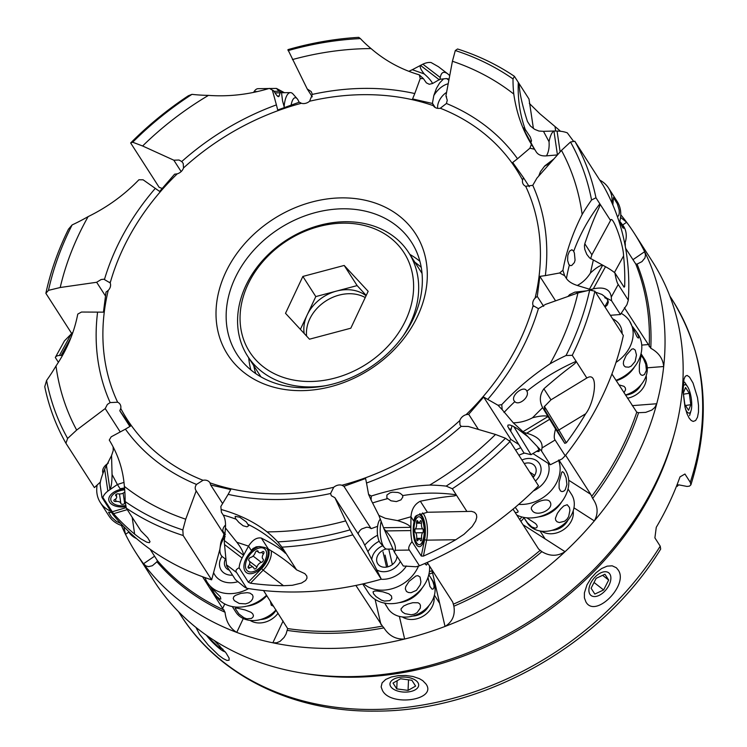 <?xml version="1.0" encoding="UTF-8"?>
<svg xmlns="http://www.w3.org/2000/svg" width="747" height="747" viewBox="0 0 747 747"><rect width="100%" height="100%" fill="white"/><g stroke="black" fill="none" stroke-linecap="round" stroke-linejoin="round"><path stroke-width="1.12" d="M365.264 211.13A103.712 82.936 147.3 0 1 411.513 242.243A103.712 82.936 147.3 0 1 413.362 318.624A103.712 82.936 147.3 0 1 283.234 385.452A103.712 82.936 147.3 0 1 236.986 354.339A103.712 82.936 147.3 0 1 253.401 250.618A103.712 82.936 147.3 0 1 365.264 211.13M365.834 200.392A111.686 89.313 -32.7 0 0 225.687 272.366A111.686 89.313 -32.7 0 0 277.492 388.132A111.686 89.313 -32.7 0 0 417.629 316.158A111.686 89.313 -32.7 0 0 365.834 200.392M529.306 186.741L523.488 177.693L522.573 180.074A7.974 6.378 -32.7 0 0 523.274 184.276A7.974 6.378 -32.7 0 0 523.404 184.472A7.974 6.378 -32.7 0 0 525.683 186.292A231.29 184.957 147.3 0 1 535.085 298.109A7.974 6.378 -32.7 0 0 532.77 302.656A7.974 6.378 -32.7 0 0 533.134 305.588A231.29 184.957 147.3 0 1 466.081 414.678A7.974 6.378 -32.7 0 0 461.497 417.629A7.974 6.378 -32.7 0 0 459.816 420.561A231.29 184.957 147.3 0 1 341.911 485.251A7.974 6.378 -32.7 0 0 336.804 485.485A7.974 6.378 -32.7 0 0 333.722 487.287A231.29 184.957 147.3 0 1 210 482.87A7.974 6.378 -32.7 0 0 209.888 482.693A7.974 6.378 -32.7 0 0 206.331 480.293A7.974 6.378 -32.7 0 0 203.025 480.284A231.29 184.957 147.3 0 1 120.743 408.45A7.974 6.378 -32.7 0 0 120.043 404.239A7.974 6.378 -32.7 0 0 119.912 404.043A7.974 6.378 -32.7 0 0 117.634 402.222A231.29 184.957 147.3 0 1 108.231 290.406A7.974 6.378 -32.7 0 0 110.547 285.868A7.974 6.378 -32.7 0 0 110.182 282.926A231.29 184.957 147.3 0 1 177.235 173.846A7.974 6.378 -32.7 0 0 181.82 170.886A7.974 6.378 -32.7 0 0 183.501 167.963L183.23 163.462L181.754 161.539A238.218 190.494 147.3 0 1 276.409 104.888L277.716 110.005L299.351 102.162L301.405 103.273A7.974 6.378 -32.7 0 0 306.513 103.039A7.974 6.378 -32.7 0 0 309.594 101.228A231.29 184.957 147.3 0 1 433.316 105.654A7.974 6.378 -32.7 0 0 433.428 105.831A7.974 6.378 -32.7 0 0 436.986 108.222A7.974 6.378 -32.7 0 0 440.291 108.24L446.426 103.478A238.218 190.494 147.3 0 1 517.512 158.756L529.903 148.205L534.544 149.241L531.416 144.33L529.903 148.205M561.473 150.39L570.503 142.014A291.984 233.503 147.3 0 1 591.559 200A175.508 140.352 -32.7 0 0 582.146 214.492A280.022 223.932 -32.7 0 0 561.473 150.39L536.925 178.113L532.77 185.312A238.218 190.494 147.3 0 1 545.357 275.615L559.596 272.991L564.62 275.671L562.921 270.302L559.596 272.991M525.683 186.292L532.77 185.312M517.512 158.756L512.703 162.482L523.488 177.693M553.891 158.962L544.787 165.899L540.445 171.67L538.699 176.124M573.668 141.444L567.318 132.873A22.335 12.615 171.6 0 0 557.075 131.061L553.929 131.024L557.439 154.918L546.477 155.862C541.715 156.235 538.344 154.974 536.374 152.089L534.544 149.241M452.421 61.254L455.306 50.535A291.984 233.503 147.3 0 1 513.012 78.939A175.508 140.352 -32.7 0 0 513.787 94.066A280.022 223.932 -32.7 0 0 452.421 61.254L445.931 95.84L447.257 100.294L446.426 103.478M513.787 94.066C516.476 112.816 522.358 129.567 531.416 144.33M433.316 105.654L432.606 103.497L435.193 107.521M445.931 95.84L446.566 96.821M309.594 101.228L312.349 94.393A238.218 190.494 147.3 0 1 414.781 93.552L420.244 78.547L423.437 78.659L419.291 74.84L420.244 78.547M432.606 103.497L412.577 98.94L414.781 93.552M312.283 96.839L307.25 88.996L311.21 91.564L312.349 94.393M177.235 173.846L174.602 174.191L159.643 191.447L143.097 179.794L138.914 179.766C124.291 194.92 107.363 207.208 88.127 216.621A280.022 223.932 -32.7 0 0 60.208 287.511L48.48 290.359A291.984 233.503 147.3 0 1 72.123 224.931A175.508 140.352 -32.7 0 0 88.127 216.621M181.754 161.539L179.009 160.017L173.836 160.203L181.148 171.586M105.514 296.045L96.662 282.273L101.144 279.527L103.824 279.21L110.182 282.926L109.762 282.133M108.231 290.406L106.018 292.077L103.45 312.153L81.479 312.041L77.763 314.104C74.224 332.452 66.969 349.736 55.997 365.974A280.022 223.932 -32.7 0 0 76.67 430.067L67.632 438.442A291.984 233.503 147.3 0 1 46.585 380.456A175.508 140.352 -32.7 0 0 55.997 365.974M117.634 402.222L110.154 402.596A238.218 190.494 147.3 0 1 97.568 312.293M120.743 408.45L119.8 410.785L129.894 426.5M110.154 402.596L107.372 404.435L105.206 408.562L120.23 431.943M203.025 480.284L196.498 484.429A238.218 190.494 147.3 0 1 125.412 429.151L111.172 436.827L109.267 440.076C118.129 454.54 123.162 469.984 124.357 486.39A280.022 223.932 -32.7 0 0 185.723 519.212L182.838 529.922A291.984 233.503 147.3 0 1 125.132 501.517A175.508 140.352 -32.7 0 0 124.357 486.39M119.8 410.785L130.604 426.033L125.412 429.151M210 482.87L210.673 484.98L222.606 503.553M223.372 533.143A7.974 6.378 147.3 0 1 225.538 525.01M195.891 490.415L223.969 534.077L223.054 537.466M185.723 519.212L196.2 490.835C194.771 488.902 194.874 486.764 196.498 484.429M333.722 487.287L330.576 493.515A238.218 190.494 147.3 0 1 228.143 494.365L220.841 506.485L221.392 512.227L220.841 506.485M210.673 484.98L230.73 489.574L228.143 494.365M341.911 485.251L343.937 486.316L371.128 528.661A7.974 6.378 147.3 0 0 366.366 527.289L361.753 528.951A7.974 6.378 147.3 0 0 358.13 533.881M330.576 493.515L331.341 495.765L334.88 497.679L362.659 540.921L381.287 579.177L352.817 534.843A295.98 236.687 -32.7 0 1 281.993 547.14L296.578 569.849L304.869 573.659L306.765 576.002L307.017 578.085L305.635 580.475L301.489 583.062L292.376 585.284L283.496 585.713A295.98 236.687 147.3 0 1 250.441 583.202L248.331 582.174L239.115 567.823C236.08 569.251 235.249 570.829 236.622 572.557L246.715 588.272L244.521 587.058L235.445 579.644L226.602 565.871L224.268 541.864L226.602 565.871M459.816 420.561L459.947 424.838L461.17 426.369A238.218 190.494 147.3 0 1 366.516 483.02L368.579 494.421L371.082 500.004L371.315 496.036L368.579 494.421M343.937 486.316L365.591 478.51L366.516 483.02M466.081 414.678L468.686 414.286L478.425 429.45M495.513 434.465L505.467 438.246A291.984 233.503 147.3 0 1 446.164 486.11A175.508 140.352 -32.7 0 0 429.674 485.074A280.022 223.932 -32.7 0 0 495.513 434.465L468.294 426.472L461.17 426.369M577.935 292.945L589.663 290.107A291.984 233.503 147.3 0 1 569.961 347.476A291.984 233.503 147.3 0 1 566.021 355.525A175.508 140.352 -32.7 0 0 550.016 363.845A280.022 223.932 -32.7 0 0 577.935 292.945L545.469 304.412L538.4 308.651L533.134 305.588L533.554 306.382M518.315 444.185L510.845 439.395L483.664 397.068L497.978 405.238L502.18 409.655L501.76 404.641L497.978 405.238M483.664 397.068L468.686 414.286M535.085 298.109L537.261 296.4L543.657 306.345M555.581 300.845L539.857 276.362L545.357 275.615M539.857 276.362L537.261 296.4M582.146 214.492C572.669 233.064 566.263 251.664 562.921 270.302M570.503 142.014L574.807 141.239L603.277 185.573A295.98 236.687 -32.7 0 1 608.403 195.256A295.98 236.687 -32.7 0 1 628.311 300.191L626.948 304.645L620.412 314.515L610.355 315.299M591.559 200L595.966 197.778A295.98 236.687 -32.7 0 0 574.807 141.239M595.966 197.778L610.551 220.486L610.794 219.777M624.09 287.212L614.874 272.86A22.335 7.517 -151.1 0 0 605.509 266.707L589.542 257.883L586.759 254.325L584.77 249.33L584.434 245.894L584.798 243.746L591.885 254.792L610.551 220.486C612.251 213.633 623.456 244.092 623.568 255.95A295.98 236.687 147.3 0 1 624.669 286.493L624.09 287.212L624.669 286.493L623.381 286.101M614.874 272.86C616.014 279.154 617.125 283.029 618.217 284.467L628.311 300.191M624.38 307.68L650.786 348.27A284.943 227.863 -32.7 0 0 637.07 264.102L635.753 263.99L625.641 248.349M529.334 103.385L539.866 113.777L555.002 126.523A295.98 236.687 147.3 0 1 560.483 131.257M513.012 78.939L514.412 76.325A295.98 236.687 -32.7 0 0 457.556 48.985L455.306 50.535M514.412 76.325L528.997 99.034L533.414 128.549M549.036 141.715C550.194 135.842 551.828 132.275 553.929 131.024L543.48 131.332L549.036 141.715C549.475 147.364 548.625 152.08 546.477 155.862M543.48 131.332L538.914 131.033L534.693 129.352L530.445 126.038L527.438 121.481C517.391 89.789 520.323 85.802 518.297 82.375A175.508 140.352 -32.7 0 0 525.234 129.399L530.249 136.972L531.509 140.679L531.182 141.818L529.819 140.595L525.272 132.303L523.703 127.858L525.234 129.399M449.731 75.624L447.789 73.878C443.765 70.956 441.253 72.17 440.263 77.511L439.983 79.257L446.473 78.556L449.078 79.107M443.092 79.369L439.591 83.001L436.444 88.37L433.848 95.42L432.382 103.441M439.983 79.257L432.597 83.496L429.264 84.28L426.36 82.852L423.437 78.659M307.25 88.996L287.912 49.647A295.98 236.687 -32.7 0 1 358.737 37.35L360.381 38.583A175.508 140.352 -32.7 0 0 371.054 48.574A280.022 223.932 -32.7 0 0 292.432 59.573M371.054 48.574C385.172 60.778 401.251 69.536 419.291 74.84M288.071 50.619A291.984 233.503 147.3 0 1 360.381 38.583M432.597 83.496C431.187 80.732 428.395 77.548 424.221 73.925L412.325 69.704L422.849 64.177A22.335 12.886 127.4 0 1 431.066 62.524L438.424 66.707L447.789 73.878M274.037 91.321L279.061 91.255L276.446 88.417L284.411 92.693M162.22 188.477L159.139 187.31L130.66 142.976A295.98 236.687 -32.7 0 1 188.403 95.737L191.979 94.346A175.508 140.352 -32.7 0 0 208.469 95.383C228.899 96.839 249.199 94.505 269.368 88.379L273.757 90.873L269.368 88.379M71.581 333.349L45.866 293.319A295.98 236.687 -32.7 0 1 68.472 229.18L72.123 224.931M100.359 482.048L94.402 487.586L65.923 443.251A295.98 236.687 -32.7 0 1 44.755 386.713L46.585 380.456M58.397 362.304L55.306 357.486A22.335 7.517 28.9 0 1 55.399 357.299A22.335 7.517 28.9 0 1 59.424 355.469L62.533 355.376M124.516 487.959L120.146 488.809L117.382 484.504L107.857 491.115A22.335 12.615 -8.4 0 0 102.853 497.474C101.62 496.55 101.639 497.035 102.909 498.912L113.002 514.627A295.98 236.687 -32.7 0 0 200.513 575.974A295.98 236.687 -32.7 0 0 211.644 579.84L183.164 535.506A295.98 236.687 -32.7 0 1 126.318 508.165L140.903 530.874L147.701 537.775L150.007 541.64L149.372 542.686L146.767 542.182L140.66 538.727L134.647 534.142A295.98 236.687 147.3 0 1 113.544 513.703L102.853 497.474L101.937 497.11L100.173 485.102C99.883 482.375 101.368 477.072 104.636 469.181L111.555 455.567L113.227 450.581L113.124 446.883M150.138 549.26L157.328 560.53L156.945 561.809A284.943 227.863 -32.7 0 0 225.043 612.251L202.568 576.731M246.715 588.272A295.98 236.687 -32.7 0 0 368.402 582.613A295.98 236.687 -32.7 0 0 381.287 579.177M263.523 590.532L287.66 628.582A284.009 227.116 -32.7 0 0 382.399 626.098L355.889 585.433M377.599 526.318L371.128 528.661M409.347 550.063L395.144 550.268L394.444 552.238L403.287 566.011L416.032 566.758L419.44 565.787A295.98 236.687 -32.7 0 0 528.82 495.27A295.98 236.687 -32.7 0 0 538.54 485.849L510.07 441.514A295.98 236.687 -32.7 0 1 452.327 488.753L466.912 511.462L471.506 511.35L474.55 512.33L476.409 514.468L476.782 517.101L475.727 520.967L472.188 526.514L464.018 534.292L455.773 539.745A295.98 236.687 147.3 0 1 423.39 556.113L421.252 556.02L412.027 541.668C408.87 545.702 407.974 548.503 409.347 550.063L419.44 565.787M565.61 455.222L590.746 494.365L592.66 498.454C597.955 505.878 598.506 513.357 594.323 520.911A295.98 236.687 147.3 0 1 565.059 551.697C557.533 556.45 549.801 556.431 541.883 551.659L538.578 548.998L513.021 509.183M427.228 562.435L452.775 602.185L453.877 606.219A284.943 227.863 -32.7 0 0 541.883 551.659M566.021 355.525L572.258 355.311L586.843 378.019C599.234 370.381 594.799 402.241 585.667 413.791A295.98 236.687 147.3 0 1 566.329 442.775L564.779 443.354L555.563 429.002C553.994 434.894 553.844 438.573 555.105 440.02L542.033 447.939L541.491 450.964L550.334 464.746L532.91 453.56M510.845 439.395L509.407 441.047M550.334 464.746L562.108 458.882L565.199 455.745A295.98 236.687 -32.7 0 0 603.156 394.603A295.98 236.687 -32.7 0 0 620.496 347.318A295.98 236.687 -32.7 0 0 623.334 335.506L594.855 291.171A295.98 236.687 -32.7 0 1 574.686 350.268A295.98 236.687 -32.7 0 1 572.258 355.311M555.105 440.02L565.199 455.745M555.563 429.002L542.639 407.629C539.222 401.083 539.633 394.808 543.881 388.785L550.978 399.832L587.207 377.786M650.786 348.27C658.658 352.575 662.962 358.653 663.691 366.525A295.98 236.687 147.3 0 1 656.734 403.744L654.839 407.432L651.795 410.084L645.697 412.372L638.573 412.708L636.761 412.204L611.905 373.986M618.217 284.467L611.27 297.063L611.569 300.742L620.412 314.515M620.561 217.396L626.63 222.251A295.98 236.687 147.3 0 1 634.119 233.055A295.98 236.687 147.3 0 1 644.642 251.683L645.511 255.054L644.922 257.995L641.944 261.627L637.07 264.102M287.66 628.582L286.073 634.016L284.056 637.471L280.097 641.337L276.67 642.784L272.842 642.803A295.98 236.687 -32.7 0 1 268.024 641.757A295.98 236.687 147.3 0 1 236.752 632.401A295.98 236.687 147.3 0 1 143.517 563.752A295.98 236.687 147.3 0 1 136.038 552.948A295.98 236.687 147.3 0 1 125.515 534.329L123.806 526.663M154.582 556.188L143.517 563.752L145.917 565.918L148.569 566.656L152.388 565.712L156.945 561.809M243.279 618.516L236.752 632.401C229.899 628.171 225.996 621.448 225.043 612.251M433.671 572.454A16.751 9.674 -13.1 0 1 432.569 572.874L445.035 626.444A295.98 236.687 147.3 0 1 404.641 639.03C395.845 639.488 388.935 635.772 383.93 627.872L382.399 626.098M522.947 524.665L565.059 551.697A295.98 236.687 -32.7 0 1 445.035 626.444C452.393 621.868 455.334 615.136 453.877 606.219M540.464 550.838L539.988 550.511A284.009 227.116 -32.7 0 1 453.569 604.08M647.294 367.804L663.691 366.525A295.98 236.687 -32.7 0 0 644.642 251.683L632.933 259.704M573.957 507.839L594.323 520.911A295.98 236.687 -32.7 0 0 656.734 403.744L632.242 405.649M283.094 621.009L272.842 642.803A295.98 236.687 -32.7 0 0 404.641 639.03L399.374 616.406M634.119 233.055L652.234 261.273A295.98 236.687 147.3 0 1 657.519 479.247A295.98 236.687 147.3 0 1 286.148 669.966A295.98 236.687 147.3 0 1 154.162 581.166L136.038 552.948M622.737 224.922L626.63 222.251A295.98 236.687 -32.7 0 0 620.757 214.762M128.792 532.079L125.515 534.329A295.98 236.687 147.3 0 1 121.425 525.477M412.325 69.704L408.842 71.31M439.376 79.864L420.402 65.334C419.627 66.95 420.906 69.816 424.221 73.925M277.333 95.999L279.154 96.008C278.64 97.343 277.454 96.578 275.587 93.72L273.757 90.873M208.469 95.383A280.022 223.932 -32.7 0 0 142.621 145.992L132.677 142.219A291.984 233.503 147.3 0 1 191.979 94.346M132.677 142.219L130.66 142.976M173.836 160.203L142.621 145.992M276.409 104.888L272.496 90.611M279.061 91.255L281.488 92.516L282.562 100.92L284.374 107.596M280.265 92.254L279.201 96.008M279.154 96.008L278.659 96.624M258.145 88.678A22.335 8.236 89.2 0 0 258.098 88.678A22.335 8.236 89.2 0 0 254.092 91.601L253.588 92.404M281.488 92.516L283.43 92.712M48.48 290.359L45.866 293.319M96.662 282.273L60.208 287.511M67.632 438.442L65.923 443.251M105.206 408.562L76.67 430.067M55.399 357.299L64.429 340.912L72.954 332.219M70.918 337.747L61.217 355.367L64.093 352.528M125.132 501.517L126.318 508.165M182.838 529.922L183.164 535.506M211.644 579.84L219.935 549.064M106.447 465.624L109.949 489.518C111.294 487.081 111.994 482.067 112.05 474.466L117.382 484.504L123.983 482.394M112.05 474.466L111.555 455.567M124.59 488.697A15.958 9.011 171.6 0 0 108.829 500.088A15.958 9.011 171.6 0 0 109.641 502.227A15.958 9.011 171.6 0 0 126.056 506.662M235.398 518.371L235.184 516.373L239.722 517.213L246.258 521.873L248.723 525.664L247.014 526.831L243.148 525.785L238.937 522.461L235.398 518.371M267.081 531.883A280.022 223.932 -32.7 0 0 345.702 520.883L350.072 529.847A291.984 233.503 147.3 0 1 277.753 541.874A175.508 140.352 -32.7 0 0 267.081 531.883C254.466 522.013 239.236 514.571 221.392 509.566M277.753 541.874L281.993 547.14M224.268 541.864L225.435 527.942C225.809 522.396 225.071 518.11 223.222 515.075L221.392 512.227M350.072 529.847L352.817 534.843M334.88 497.679L345.702 520.883M239.115 567.823A22.335 12.886 -52.6 0 1 242.084 558L248.536 546.132C252.523 539.922 256.791 537.233 261.329 538.073C286.512 550.884 284.794 554.087 285.877 553.182A175.508 140.352 -32.7 0 0 248.49 524.599M261.329 538.073L268.425 549.12L264.746 547.486L259.797 546.571L256.538 546.795L253.14 548.419L251.291 550.427L248.536 546.132L236.864 542.257L225.435 527.942M268.425 549.12C279.752 555.843 289.136 562.752 296.578 569.849M258.864 546.561A15.958 9.207 127.4 0 0 246.622 557.505A15.958 9.207 127.4 0 0 245.063 571.156A15.958 9.207 127.4 0 0 246.351 572.557A15.958 9.207 127.4 0 0 262.328 566.758A15.958 9.207 127.4 0 0 267.043 548.625A15.958 9.207 127.4 0 0 266.8 548.279M224.511 540.679L243.485 555.217C243.485 552.407 241.281 548.083 236.864 542.257M386.871 497.95L386.899 495.018L390.13 492.749L392.539 492.18L397.89 492.469L400.252 493.347L402.446 495.186L402.857 496.97L400.952 499.874L396.377 501.582L391.026 500.798L386.871 497.95M446.164 486.11L452.327 488.753M395.144 550.268C396.358 545.702 393.258 539.25 385.872 530.921L383.986 528.867L378.878 515.43L371.082 500.004M429.674 485.074C410.738 485.961 391.288 489.612 371.315 496.036M505.467 438.246L510.07 441.514M383.986 528.867L394.444 552.238M412.027 541.668A22.335 8.236 -90.8 0 1 410.831 530.575L410.971 516.765C411.56 509.258 414.678 504.076 420.328 501.209C453.774 494.495 454.811 497.082 456.212 494.803A175.508 140.352 -32.7 0 0 402.661 495.588M420.328 501.209L427.424 512.255L416.247 515.645L414.996 517.055L413.726 521.07L410.971 516.765L397.46 520.603L385.34 518.306L378.878 515.43M427.424 512.255L466.912 511.462M421.887 516.943A15.958 5.883 89.2 0 0 418.852 514.758A15.958 5.883 89.2 0 0 413.343 526.57A15.958 5.883 89.2 0 0 416.275 544.479A15.958 5.883 89.2 0 0 419.3 546.664A15.958 5.883 89.2 0 0 424.81 534.843A15.958 5.883 89.2 0 0 421.887 516.943M383.603 527.727L410.803 527.345C409.328 525.02 404.874 522.769 397.46 520.603M514.235 400.962C510.341 395.639 523.759 384.957 526.663 390.793L526.887 391.204C530.043 396.797 518.978 406.144 514.832 401.643L514.235 400.962M542.033 447.939C542.761 441.309 537.644 436.397 526.682 433.213L523.899 432.476L513.282 422.821L502.18 409.655M550.016 363.845C532.284 375.592 516.196 389.187 501.76 404.641M589.663 290.107L594.855 291.171M536.449 451.412L538.979 451.515L539.325 450.45L537.438 446.706L541.491 450.964M510.883 431.561L507.736 426.425L508.016 425.071L509.771 424.95L513.021 426.182L517.727 428.918L527.97 436.762L537.438 446.706M523.899 432.476L527.97 436.762M543.881 388.785C572.174 364.116 575.349 364.76 576.133 361.352A175.508 140.352 -32.7 0 0 526.887 391.204M550.978 399.832L544.218 406.76L545.394 411.924L542.639 407.629L532.499 417.778C526.43 421.019 520.015 422.699 513.282 422.821M544.908 411.018L559.68 435.015L544.292 409.3M522.975 431.719L547.999 416.565C545.459 415.379 540.286 415.78 532.499 417.778M568.841 264.466L567.617 260.432L567.832 255.362L569.438 251.225L571.885 249.741L573.463 250.917L574.396 253.037L575.069 260.171L574.378 262.561L571.744 265.456L570.316 265.615L568.841 264.466M593.249 260.404L590.401 273.057C586.927 278.566 582.557 282.702 577.3 285.475C572.053 283.776 568.439 281.451 566.45 278.519L564.62 275.671M584.798 243.746C596.47 209.524 600.373 207.666 599.85 203.819A175.508 140.352 -32.7 0 0 573.705 251.337M591.885 254.792L590.588 258.789M611.27 297.063C610.196 289.285 604.211 286.549 593.305 288.865L590.56 289.528L592.885 290.77M595.471 292.133L601.961 294.477L606.732 298.165L611.569 300.742M606.732 298.165L608.338 302.077L607.339 304.935L605.042 307.026M586.591 290.854L574.826 292.142L569.7 294.589L567.86 296.512M590.56 289.528L577.3 285.475M589.374 289.313L602.67 265.185C599.888 265.362 595.798 267.986 590.401 273.057M304.571 673.477A291.984 233.503 -32.7 0 0 656.678 482.497A291.984 233.503 -32.7 0 0 673.617 436.453M660.227 546.178L660.675 549.082C602.558 644.4 484.084 711.695 375.097 711.116C293.244 712.115 219.179 675.998 180.811 615.285A291.984 233.503 -32.7 0 0 311.023 702.89A291.984 233.503 -32.7 0 0 311.172 702.927A291.984 233.503 -32.7 0 0 660.227 546.178L654.895 537.877L656.268 527.326A291.984 233.503 -32.7 0 0 680.003 476.875L684.943 474.018L690.275 482.319A291.984 233.503 -32.7 0 0 672.179 299.696L669.807 296.008M585.881 601.849L584.387 597.815L584.397 592.885L586.983 584.836L591.045 578.253L596.134 572.669L601.643 568.532L607.134 566.151L612.185 565.815L616.312 567.729L617.844 569.541C629.758 584.21 595.2 619.179 585.881 601.849M689.126 418.068L687.044 413.847L684.98 406.984L683.038 391.297L683.916 379.42L685.242 376.283L687.128 375.424L689.5 377.076L693.039 383.043L697.511 397.647L698.52 405.378L698.482 412.12L697.474 417.284L695.644 420.496L693.216 421.439L691.18 420.477L689.126 418.068M382.445 690.443L381.138 686.96L382.081 682.889L385.704 679.443L391.419 676.969L398.375 675.643L405.78 675.484L413.007 676.493L419.422 678.678L422.746 680.648L425.967 683.972C437.686 700.042 390.625 707.073 382.445 690.443M677.94 484.775A271.245 216.91 147.3 0 1 677.473 486.269L677.043 485.195M677.538 484.822A271.245 216.91 -32.7 0 1 677.212 485.867L678.939 484.887L687.025 486.437L689.453 486.138L690.891 484.868L690.275 482.319M677.473 486.269L676.549 486.064M214.24 640.468L226.014 652.897L229.114 658.088L229.068 660.245L226.976 660.441L223.269 658.639L218.572 655.175L208.282 645.1L199.505 634.203L195.957 627.424M433.811 95.56A17.947 10.355 -52.6 0 1 438.115 89.995A17.947 10.355 -52.6 0 1 448.2 83.776M437.686 108.352A12.764 7.367 -52.6 0 1 443.158 95.196A12.764 7.367 -52.6 0 1 446.585 92.395M284.14 106.821A17.947 6.62 -90.8 0 1 284.84 101.489A17.947 6.62 -90.8 0 1 290.406 92.609A17.947 6.62 -90.8 0 1 293.057 94.047L297.185 98.753A12.764 4.706 -90.8 0 1 298.987 102.292M291.143 105.14A12.764 4.706 -90.8 0 1 291.339 104.048A12.764 4.706 -90.8 0 1 297.185 98.753M108.119 463.289A17.947 10.131 171.6 0 0 106.485 464.475A17.947 10.131 171.6 0 0 102.694 472.039L102.909 473.523M125.86 505.551A13.96 7.881 -8.4 0 1 111.06 500.789A13.96 7.881 -8.4 0 1 120.08 490.723A13.96 7.881 -8.4 0 1 124.684 489.827M124.833 491.797A2.026 1.149 171.6 0 0 124.572 492.058A4.659 2.633 -8.4 0 1 121.948 493.627A4.659 2.633 -8.4 0 1 118.474 493.87A2.026 1.149 171.6 0 0 115.617 495.289A2.026 1.149 171.6 0 0 115.944 495.793A4.659 2.633 -8.4 0 1 116.681 496.951A4.659 2.633 -8.4 0 1 114.721 499.547A2.026 1.149 171.6 0 0 113.861 500.667A2.026 1.149 171.6 0 0 115.981 501.508A4.659 2.633 -8.4 0 1 120.855 503.45A2.026 1.149 171.6 0 0 123.516 504.169A2.026 1.149 171.6 0 0 124.656 503.487A4.659 2.633 -8.4 0 1 125.375 502.824M136.505 538.559A26.322 21.056 147.3 0 1 129.156 532.62A26.322 21.056 147.3 0 1 128.727 531.985L127.98 530.818L131.397 534.04M97.157 485.018A34.306 27.434 -32.7 0 0 100.303 502.488A34.306 27.434 -32.7 0 0 100.864 503.319A34.306 27.434 -32.7 0 0 110.817 511.228M100.303 502.488L108.969 515.99A34.306 27.434 -32.7 0 0 109.538 516.821A34.306 27.434 147.3 0 0 123.162 526.009M120.762 523.479L116.364 521.415L111.508 517.101L108.53 512.227L111.676 512.563M225.174 536.561A17.947 10.355 127.4 0 0 220.01 548.298A17.947 10.355 127.4 0 0 222.634 556.907L226.005 559.484M260.582 566.945A13.96 8.058 -52.6 0 1 246.435 569.746A13.96 8.058 -52.6 0 1 251.524 552.836A13.96 8.058 -52.6 0 1 265.661 550.035A13.96 8.058 -52.6 0 1 260.582 566.945M263.075 559.045A4.659 2.689 -52.6 0 1 262.981 558.98A4.659 2.689 -52.6 0 1 263.486 553.91A2.026 1.167 127.4 0 0 263.7 551.706A2.026 1.167 127.4 0 0 262.216 551.94A4.659 2.689 -52.6 0 1 258.807 552.481A4.659 2.689 -52.6 0 1 258.154 551.389A2.026 1.167 127.4 0 0 257.874 550.913A2.026 1.167 127.4 0 0 256.417 551.127A2.026 1.167 127.4 0 0 255.194 552.789A4.659 2.689 -52.6 0 1 253.392 555.749A4.659 2.689 -52.6 0 1 250.731 557.374A2.026 1.167 127.4 0 0 248.975 558.896A2.026 1.167 127.4 0 0 248.994 560.708A2.026 1.167 127.4 0 0 249.031 560.736A4.659 2.689 -52.6 0 1 249.125 560.801A4.659 2.689 -52.6 0 1 248.62 565.871A2.026 1.167 127.4 0 0 248.406 568.075A2.026 1.167 127.4 0 0 249.89 567.841A4.659 2.689 -52.6 0 1 253.298 567.3A4.659 2.689 -52.6 0 1 253.952 568.392A2.026 1.167 127.4 0 0 254.232 568.869A2.026 1.167 127.4 0 0 256.118 568.28A2.026 1.167 127.4 0 0 256.903 566.992A4.659 2.689 -52.6 0 1 261.375 562.407A2.026 1.167 127.4 0 0 262.533 561.707A2.026 1.167 127.4 0 0 263.112 559.073A2.026 1.167 127.4 0 0 263.075 559.045M225.398 534.32A12.764 7.367 127.4 0 0 220.561 544.096L220.01 548.298M278.08 613.203A19.945 15.948 147.3 0 1 255.166 622.522A19.945 15.948 147.3 0 1 250.133 620.421M260.544 619.524A15.958 12.755 -32.7 0 0 276.11 610.131M275.979 609.935A26.322 21.056 147.3 0 1 247.565 619.982A26.322 21.056 147.3 0 1 235.819 612.082L232.289 606.573M246.818 618.824L243.998 617.778L238.835 613.875L235.128 608.329L236.696 608.039L245.221 609.991L250.88 612.241L252.617 613.67L253.41 615.379L253.168 616.817L251.58 618.404L246.818 618.824M270.339 601.148L271.282 605.21L273.654 606.312M266.819 595.667A26.322 21.056 147.3 0 1 246.902 606.134M232.569 575.162A15.958 12.755 147.3 0 1 228.265 574.835A15.958 12.755 147.3 0 1 221.971 556.319M225.445 559.064A10.766 8.609 -32.7 0 0 225.519 567.244A10.766 8.609 -32.7 0 0 229.394 570.213M213.595 572.576A23.932 19.142 -32.7 0 0 225.566 582.249A23.932 19.142 -32.7 0 0 238.05 581.642M205.023 577.618A34.306 27.434 -32.7 0 0 207.395 582.585A34.306 27.434 -32.7 0 0 222.69 592.875A34.306 27.434 -32.7 0 0 248.639 588.589M207.395 582.585L211.093 587.441L220.374 596.853L220.823 599.029L219.823 599.066L216.49 596.339L214.24 593.239L216.07 596.087A34.306 27.434 -32.7 0 0 231.365 606.377A34.306 27.434 147.3 0 0 266.539 595.228M214.24 593.239L210.542 586.853M252.523 594.901L253.084 596.797L252.598 598.954L251.085 601.102L248.62 602.866L245.576 603.865L239.208 603.464L234.315 600.635L233.223 598.543L233.764 596.769L235.361 595.424L240.945 593.361L247.201 592.67L249.946 593.109L252.523 594.901M381.213 521.107A17.947 6.62 89.2 0 0 380.998 522.097A17.947 6.62 89.2 0 0 384.425 547.672A17.947 6.62 89.2 0 0 387.077 549.11L393.006 549.026M423.605 537.756A13.96 5.145 -90.8 0 1 422.755 540.8A13.96 5.145 -90.8 0 1 416.014 541.659A13.96 5.145 -90.8 0 1 414.548 523.656A13.96 5.145 -90.8 0 1 422.475 520.519A13.96 5.145 -90.8 0 1 423.605 537.756M422.699 528.82A4.659 1.718 -90.8 0 1 421.448 523.171A2.026 0.747 89.2 0 0 420.682 520.64A2.026 0.747 89.2 0 0 420.178 521.201A4.659 1.718 -90.8 0 1 419.011 522.498A4.659 1.718 -90.8 0 1 417.788 521.163A2.026 0.747 89.2 0 0 417.246 520.584A2.026 0.747 89.2 0 0 416.555 523.096A4.659 1.718 -90.8 0 1 416.415 526.56A4.659 1.718 -90.8 0 1 415.416 528.699A2.026 0.747 89.2 0 0 414.893 530.641A2.026 0.747 89.2 0 0 415.453 532.592A4.659 1.718 -90.8 0 1 416.705 538.242A2.026 0.747 89.2 0 0 417.47 540.772A2.026 0.747 89.2 0 0 417.975 540.212A4.659 1.718 -90.8 0 1 419.142 538.914A4.659 1.718 -90.8 0 1 420.365 540.249A2.026 0.747 89.2 0 0 420.906 540.828A2.026 0.747 89.2 0 0 421.532 539.829A2.026 0.747 89.2 0 0 421.597 538.316A4.659 1.718 -90.8 0 1 422.737 532.714A2.026 0.747 89.2 0 0 423.175 531.789A2.026 0.747 89.2 0 0 422.699 528.82L415.229 528.923M380.391 519.034L379.971 519.538A12.764 4.706 89.2 0 0 377.861 524.777A12.764 4.706 89.2 0 0 380.298 542.976L384.425 547.672M433.979 596.638A19.945 15.948 147.3 0 1 418.964 618.142A19.945 15.948 147.3 0 1 402.353 616.938M412.764 616.051A15.958 12.755 -32.7 0 0 418.227 614.977A15.958 12.755 -32.7 0 0 428.834 605.724M428.012 577.375L429.917 586.404L432.055 589.168L433.129 589.009L433.923 587.824L434.091 585.713L432.933 581.67L430.599 577.431L432.345 580.148A26.322 21.056 147.3 0 1 415.071 615.313A26.322 21.056 147.3 0 1 388.048 608.609L385.872 604.949M414.324 614.155L411.177 614.8L405.005 613.661L402.586 612.138L401.232 610.476L400.999 608.926L403.595 606.032L407.853 604.08L412.792 602.708L418.059 602.764L419.674 603.809L420.449 605.359L420.309 608.123L417.059 612.671L414.324 614.155M422.335 587.758A26.322 21.056 147.3 0 1 405.91 601.055A26.322 21.056 147.3 0 1 399.122 602.661M384.696 603.137L386.302 605.882M430.599 577.431L428.787 574.742M387.805 566.833L385.069 555.096M382.996 551.865L386.544 567.104M388.916 549.727L392.371 564.555M400.345 561.427A15.958 12.755 147.3 0 1 389.757 570.643A15.958 12.755 147.3 0 1 376.749 569.858M371.754 559.606A15.958 12.755 147.3 0 1 382.707 545.721M386.218 548.97A10.766 8.609 -32.7 0 0 384.808 549.39A10.766 8.609 -32.7 0 0 377.739 563.77A10.766 8.609 -32.7 0 0 388.795 566.515A10.766 8.609 -32.7 0 0 396.984 556.198M393.342 549.773A10.766 8.609 -32.7 0 0 391.615 549.045M379.196 541.23A23.932 19.142 -32.7 0 0 367.907 551.706M381.007 579.252A23.932 19.142 -32.7 0 0 391.689 577.692A23.932 19.142 -32.7 0 0 406.396 565.965M363.612 583.752A34.306 27.434 -32.7 0 0 394.827 587.852A34.306 27.434 -32.7 0 0 418.516 566.049M377.58 535.254A34.306 27.434 -32.7 0 0 364.723 545.17M362.725 583.949L368.29 592.614A34.306 27.434 -32.7 0 0 403.501 601.354A34.306 27.434 147.3 0 0 429.516 565.965M391.465 595.994L391.83 598.552L389.822 600.616L384.453 601.092L381.465 600.149L376.058 596.629L373.603 593.856L373.033 591.885L374.611 591.017L376.852 590.98L382.847 591.82L388.804 593.79L391.465 595.994M427.788 563.294L426.397 565.068L424.679 563.555M420.066 577.058L420.916 581.838L420.225 584.901L416.434 590.354L411.055 592.698L408.441 592.511L406.461 591.456L405.322 588.869L405.733 586.582L409.039 581.371L415.92 575.984L417.928 575.666L420.066 577.058M513.777 426.574L531.024 454.699L539.166 449.769M544.376 409.636L558.653 433.297L544.619 410.336M551.202 420.626L556.963 430.393L550.838 420.841M512.012 425.715L510.687 431.112L523.908 452.943L531.024 454.699M573.182 510.911A19.945 15.948 147.3 0 1 568.336 525.458A19.945 15.948 147.3 0 1 541.556 531.22M551.968 530.323A15.958 12.755 -32.7 0 0 565.572 523.684A15.958 12.755 -32.7 0 0 568.037 520.005M568.009 488.949L571.548 494.43A26.322 21.056 147.3 0 1 567.701 520.398A26.322 21.056 147.3 0 1 527.251 522.881L523.722 517.382M566.954 519.24L564.611 521.238L559.316 522.536L557.038 521.77L555.712 520.248L555.413 518.306L557.402 513.292L560.483 509.165L563.761 505.952L567.216 504.72L569.438 507.493L569.905 510.341L568.691 516.551L566.954 519.24M561.539 502.031A26.322 21.056 147.3 0 1 558.541 506.139A26.322 21.056 147.3 0 1 538.326 516.933M526.822 517.82L535.618 523.61L536.953 525.328L537.233 526.728L536.589 527.746L535.085 528.138L531.761 526.943L527.401 522.751L524.627 518.801M531.799 475.353L533.816 476.651M529.726 472.132L534.721 475.335M521.929 459.984A15.958 12.755 147.3 0 1 538.876 462.832A15.958 12.755 147.3 0 1 537.093 479.35A15.958 12.755 147.3 0 1 535.44 481.031M533.134 477.426A10.766 8.609 -32.7 0 0 533.489 477.034A10.766 8.609 -32.7 0 0 535.067 466.408A10.766 8.609 -32.7 0 0 524.245 463.588M533.386 490.938A23.932 19.142 -32.7 0 0 543.097 483.617A23.932 19.142 -32.7 0 0 548.233 463.392M524.599 453.112A23.932 19.142 -32.7 0 0 518.894 455.259M518.707 504.365A34.306 27.434 -32.7 0 0 551.529 490.153A34.306 27.434 -32.7 0 0 558.513 460.152M520.575 447.855A34.306 27.434 -32.7 0 0 515.607 450.142M516.793 515.075A34.306 27.434 -32.7 0 0 560.203 503.655A34.306 27.434 147.3 0 0 565.227 469.816L558.915 459.984M549.932 501.751C555.114 509.202 536.001 518.044 531.92 510.061C527.643 505.047 546.757 496.213 549.932 501.751L550.278 502.442M531.92 510.061L531.584 509.398M515.234 507.325L518.138 511.293L517.746 512.349L515.178 512.554M564.06 473.047L566.123 477.912L566.917 484.542L565.236 489.789L563.696 491.209L561.977 491.619L560.427 490.9L559.12 488.174L559.101 482.188L561.763 472.132L562.612 471.702L564.06 473.047M574.938 292.114A17.947 6.041 28.9 0 1 579.046 292.675M646.192 375.685A19.945 15.948 147.3 0 1 646.23 379.878A19.945 15.948 147.3 0 1 627.461 398.207M625.454 395.079A15.958 12.755 -32.7 0 0 641.057 384.78M641.029 353.695L644.568 359.204A26.322 21.056 147.3 0 1 647.145 371.502A26.322 21.056 147.3 0 1 625.388 394.986M646.407 370.335L644.446 374.527L642.635 375.349L641.178 374.994L639.964 373.565L639.339 371.38L639.367 365.227L641.075 355.46L643.316 358.373L645.772 364.228L646.407 370.335M634.558 366.805A26.322 21.056 147.3 0 1 616.238 380.718M618.871 384.826L624.006 386.33L625.351 387.889L625.594 389.719L623.95 392.735M622.12 333.62A23.932 19.142 -32.7 0 0 612.615 318.829M616.014 362.379A34.306 27.434 -32.7 0 0 632.933 337.102A34.306 27.434 -32.7 0 0 629.572 321.079A34.306 27.434 -32.7 0 0 621.074 313.31M615.967 380.307A34.306 27.434 -32.7 0 0 641.598 350.614A34.306 27.434 147.3 0 0 638.237 334.581L636.724 332.228L638.788 336.542L638.33 338.111L636.967 336.738L629.572 321.079M635.239 350.11L636.472 354.993L635.146 361.464L631.196 366.133L628.769 367.179L625.379 366.926L623.969 365.685L623.343 363.705L623.586 361.212L626.191 355.357L631.663 349.204L633.325 348.774L635.239 350.11M632.616 326.719L636.724 332.228M544.32 166.404A17.947 10.131 -8.4 0 1 549.68 163.724M625.136 242.607A19.945 15.948 147.3 0 1 625.239 246.146M619.795 221.289L623.502 226.117A26.322 21.056 147.3 0 1 624.763 243.662M622.746 224.94L623.885 227.611L623.633 228.246L622.849 227.872L619.665 221.784M611.98 202.951A34.306 27.434 -32.7 0 0 608.506 188.001A34.306 27.434 -32.7 0 0 607.946 187.17A34.306 27.434 -32.7 0 0 599.757 180.102M619.394 222.681A34.306 27.434 -32.7 0 0 617.181 201.503L608.506 188.001M612.857 204.967L613.446 197.544L617.293 203.726L619.198 210.112L619.3 213.035L618.777 215.295L617.489 216.947M325.897 385.657A95.737 76.558 147.3 0 1 290.266 384.798A95.737 76.558 -32.7 0 1 247.574 356.067A95.737 76.558 -32.7 0 1 262.729 260.339A95.737 76.558 -32.7 0 1 365.993 223.876A95.737 76.558 147.3 0 1 408.684 252.598A95.737 76.558 147.3 0 1 410.392 323.106A95.737 76.558 147.3 0 1 403.016 336.131M363.117 225.211A91.741 73.365 147.3 0 1 405.668 320.304A91.741 73.365 147.3 0 1 290.555 379.429A91.741 73.365 147.3 0 1 248.004 284.336A91.741 73.365 147.3 0 1 363.117 225.211M344.19 265.446L368.159 291.33L350.81 328.204L309.482 339.194L285.513 313.31L302.862 276.437L344.19 265.446L357.131 285.597L366.226 295.429M366.077 295.756A37.994 30.384 -32.7 0 0 354.806 290.546A37.994 30.384 -32.7 0 0 336.467 291.097L357.131 285.597M306.587 336.066A37.994 30.384 147.3 0 1 321.583 304.104A37.994 30.384 147.3 0 1 357.393 294.57A37.994 30.384 147.3 0 1 365.236 297.539M302.862 276.437L315.804 296.587L336.467 291.097A37.994 30.384 -32.7 0 0 307.129 315.029A37.994 30.384 -32.7 0 0 304.188 333.479M315.804 296.587L300.387 329.362M224.968 651.561A14.361 2.316 44.7 0 1 224.24 651.524A14.361 2.316 44.7 0 1 219.581 648.62A14.361 2.316 44.7 0 1 206.48 635.305M211.158 638.48L210.374 639.264L218.656 647.182L222.914 649.162M210.374 639.264L208.908 636.976M219.889 645.931L218.656 647.182M399.654 677.324A14.361 7.507 2.5 0 1 417.89 682.562A14.361 7.507 2.5 0 1 408.973 691.834A14.361 7.507 2.5 0 1 390.746 686.596A14.361 7.507 2.5 0 1 399.654 677.324M396.76 688.893L408.058 690.396L415.612 686.091L411.877 680.274L400.579 678.762L393.025 683.075L396.76 688.893L397.115 680.741M408.506 679.826L408.058 690.396M595.228 576.889A14.361 8.301 -52 0 1 609.851 574.069A14.361 8.301 -52 0 1 604.547 591.4A14.361 8.301 -52 0 1 589.915 594.22A14.361 8.301 -52 0 1 595.228 576.889M608.674 580.055L604.939 574.238L596.153 578.327L591.092 588.234L594.836 594.052L603.623 589.962L608.674 580.055L602.624 575.321M594.042 582.464L603.623 589.962M683.029 387.245A14.361 4.23 -98.5 0 1 687.511 386.554A14.361 4.23 -98.5 0 1 691.722 406.144A14.361 4.23 -98.5 0 1 691.078 410.57A14.361 4.23 -98.5 0 1 685.559 409.309M689.294 393.305L685.559 387.488L683.328 393.071L684.831 404.472L688.566 410.29L690.798 404.706L689.294 393.305L683.468 394.173M685.485 405.5L690.798 404.706M255.782 373.631A100.518 80.387 147.3 0 1 253.747 365.675M414.846 262.206A100.518 80.387 147.3 0 1 421.233 267.361M419.907 261.329A103.712 82.936 -32.7 0 0 409.823 254.382M250.852 369.914A103.712 82.936 147.3 0 1 248.723 357.85M440.291 108.24A231.29 184.957 147.3 0 1 522.573 180.074M183.501 167.963A231.29 184.957 147.3 0 1 301.405 103.273M104.524 279.257A238.218 190.494 147.3 0 1 155.245 188.44M538.4 308.651A238.218 190.494 147.3 0 1 487.679 399.468M649.199 346.655A284.009 227.116 -32.7 0 0 635.753 263.99M555.665 131.042L555.002 126.523M557.075 131.061L560.138 151.902M530.267 141.267A175.508 140.352 -32.7 0 0 536.374 152.089M527.438 121.481L530.174 125.748M157.328 560.53A284.009 227.116 -32.7 0 0 224.184 610.084M224.772 603.968L222.774 608.207M222.821 530.996L225.136 534.619M236.622 572.557L226.715 564.965M375.097 599.383L380.923 624.417M432.448 570.54A15.155 8.749 -13.1 0 1 431.757 570.801L429.366 571.67M428.918 574.2L432.569 572.874L431.757 570.801M519.66 519.529L521.892 516.961M591.661 496.391A284.009 227.116 -32.7 0 0 636.761 412.204M648.088 344.591L641.738 345.086M287.455 630.421A284.943 227.863 -32.7 0 0 383.93 627.872M524.039 517.876L520.911 521.481M590.746 494.365L568.71 480.218M592.66 498.454A284.943 227.863 -32.7 0 0 638.573 412.708M422.849 64.177L440.263 77.511M254.092 91.601L257.482 91.554M275.045 92.889L280.274 92.815M59.424 355.469L71.628 333.311M132.172 517.279L134.647 534.142M127.251 509.631L113.544 513.703M112.078 511.826L126.224 507.615M120.146 488.809A17.153 9.683 -8.4 0 1 124.525 488.024M107.857 491.115L104.636 469.181M236.015 519.193A175.508 140.352 -32.7 0 0 223.222 515.075M271.208 550.782A18.75 10.813 -52.6 0 1 263.168 570.157L283.496 585.713M248.331 582.174L261.618 568.551L263.168 570.157L250.441 583.202M251.291 550.427A17.153 9.898 -52.6 0 1 256.025 546.907M268.556 549.194A17.153 9.898 -52.6 0 1 261.618 568.551M242.084 558L224.66 544.656M387.506 498.688A175.508 140.352 -32.7 0 0 372.912 502.852M422.531 512.9A18.75 6.919 -90.8 0 1 426.64 540.156L455.773 539.745M421.252 556.02L424.641 539.371A1.597 0.756 11.5 0 0 426.64 540.156L423.39 556.113M413.726 521.07A17.153 6.331 -90.8 0 1 415.285 516.635M419.739 513.721A17.153 6.331 -90.8 0 1 424.641 539.371M410.831 530.575L385.872 530.921M514.832 401.643A175.508 140.352 -32.7 0 0 504.01 412.503M544.367 406.303L558.868 430.011L585.667 413.791M564.779 443.354L556.982 430.039A1.597 0.962 -30.3 0 0 558.868 430.011L566.329 442.775M544.255 409.169L556.982 430.039M549.652 419.31L526.682 433.213M508.931 428.927L511.163 429.161M569.363 265.12A175.508 140.352 -32.7 0 0 566.45 278.519M614.445 272.515L623.568 255.95M605.509 266.707L593.305 288.865M604.743 297.689L607.367 299.033M123.134 493.16L124.656 503.487M119.464 493.963L120.855 503.45M115.617 498.987L115.981 501.508M115.785 494.71L115.944 495.793M261.497 552.388L263.486 553.91M253.074 556.048L261.375 562.407M249.61 561.408L256.903 566.992M248.247 566.581L249.89 567.841M257.341 550.763L258.154 551.389M416.574 523.245L421.448 523.171M415.677 532.816L422.737 532.714M416.695 538.391L421.597 538.316M416.947 540.221L417.975 540.212M416.733 521.182L417.788 521.163M276.446 88.417L269.611 88.519M268.873 88.529L258.098 88.678M558.102 395.406L559.587 394.509M583.93 379.775L584.948 379.149M180.811 615.285L178.449 611.597M672.179 299.696C705.943 354.61 712.208 416.228 690.984 484.579M446.697 78.575L448.863 80.228M281.46 92.74L290.406 92.609M116.289 494.271L116.681 496.951M108.324 462.963L106.485 464.475M249.451 564.358L253.298 567.3M256.772 550.922L258.807 552.481M416.695 538.942L419.142 538.914M416.527 522.536L419.011 522.498M439.656 603.343L434.399 595.163M545.114 538.886L540.044 530.996M608.133 300.658L604.818 306.672M408.684 252.598L422.036 273.393M247.574 356.067L260.936 376.862M224.24 651.524L225.146 651.786M687.511 386.554L684.644 382.203M691.078 410.57L689.602 415.556"/></g></svg>
